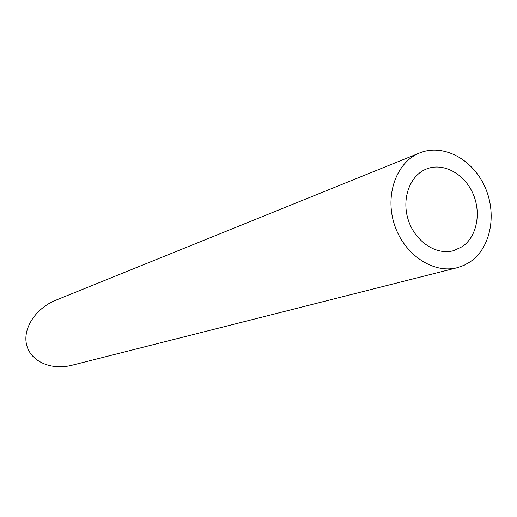 <?xml version="1.0" encoding="UTF-8"?>
<svg xmlns="http://www.w3.org/2000/svg" width="517" height="517" viewBox="0 0 517 517"><rect width="100%" height="100%" fill="white"/><g stroke="black" fill="none" stroke-linecap="round" stroke-linejoin="round"><path stroke-width="0.78" d="M462.327 246.609C477.062 236.573 481.598 212.397 472.706 193.015C463.975 173.544 443.373 162.435 426.88 168.813C409.962 175.069 401.218 198.741 408.352 220.177C415.267 241.678 436.316 255.605 453.661 250.648L462.327 246.609M470.464 261.66C491.182 247.313 497.27 213.172 484.552 186.049C472.086 158.803 442.927 143.442 419.746 152.909C396.507 162.015 384.545 194.89 394.465 224.721C404.1 254.642 433.188 274.088 457.306 267.69L464.15 265.279L470.464 261.66M457.306 267.69L71.908 365.267C51.073 370.611 30.71 361.441 26.671 345.085C22.412 328.806 35.453 308.384 55.849 300.196L419.746 152.909"/></g></svg>
